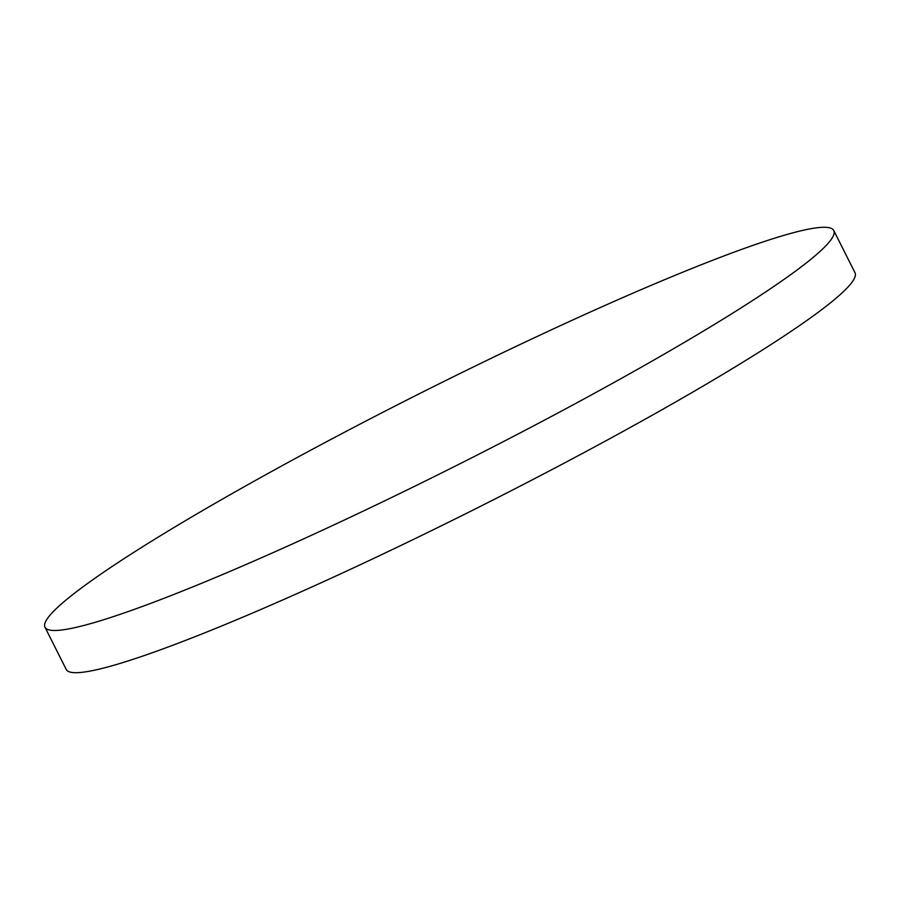 <?xml version="1.0" encoding="UTF-8"?>
<svg xmlns="http://www.w3.org/2000/svg" width="900" height="900" viewBox="0 0 900 900"><rect width="100%" height="100%" fill="white"/><g stroke="black" fill="none" stroke-linecap="round" stroke-linejoin="round"><path stroke-width="1.35" d="M833.771 230.524L855 272.734A441.461 40.41 153.3 0 1 845.258 289.845A441.461 40.41 153.3 0 1 424.856 533.88A441.461 40.41 153.3 0 1 66.229 669.442L45 627.244A441.461 40.41 -26.7 0 0 403.627 491.67A441.461 40.41 -26.7 0 0 824.029 247.646A441.461 40.41 -26.7 0 0 833.771 230.524A441.461 40.41 -26.7 0 0 421.234 392.782A441.461 40.41 -26.7 0 0 45 627.244"/></g></svg>

